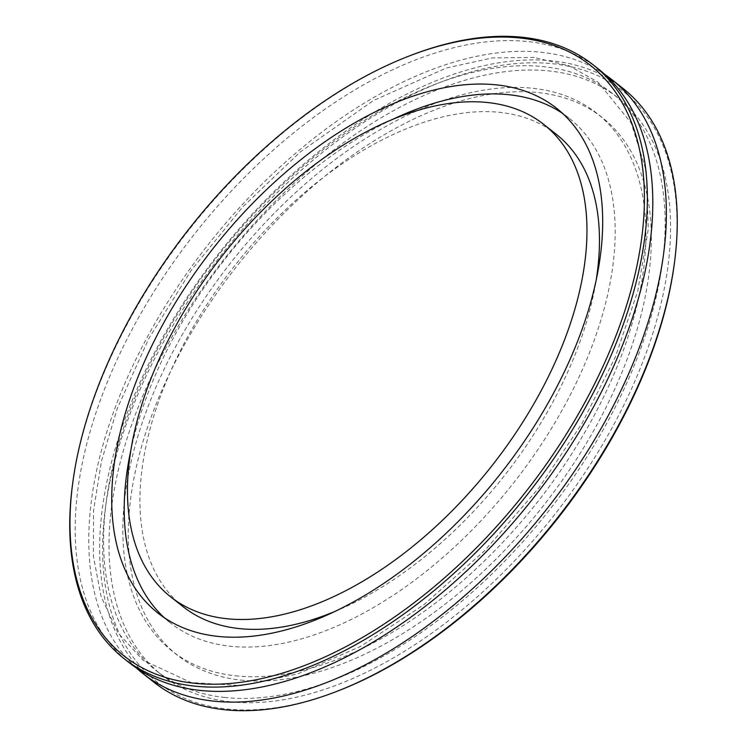 <?xml version="1.0" encoding="UTF-8"?>
<svg xmlns="http://www.w3.org/2000/svg" width="747" height="747" viewBox="0 0 747 747"><rect width="100%" height="100%" fill="white"/><g stroke="black" fill="none" stroke-linecap="round" stroke-linejoin="round"><path stroke-width="0.56" stroke-dasharray="3.73 2.8" d="M412.148 54.867A378.365 214.809 -51.7 0 0 72.478 484.878M598.524 69.088A378.365 214.809 -51.7 0 0 528.549 41.636A378.365 214.809 -51.7 0 0 158.037 285.214A378.365 214.809 -51.7 0 0 129.464 662.897M153.91 682.207A378.365 214.809 128.3 0 1 182.483 304.524A378.365 214.809 128.3 0 1 552.985 60.946A378.365 214.809 128.3 0 1 622.97 88.389M674.289 263.878A376.264 213.614 -51.7 0 0 473.01 71.46A376.264 213.614 -51.7 0 0 131.183 410.934A376.264 213.614 -51.7 0 0 226.154 708.922A376.264 213.614 -51.7 0 0 336.505 691.498M229.815 701.713A367.851 208.843 -51.7 0 0 590.027 464.905A367.851 208.843 -51.7 0 0 617.806 97.708A367.851 208.843 -51.7 0 0 549.773 71.03A367.851 208.843 -51.7 0 0 189.561 307.839A367.851 208.843 -51.7 0 0 161.782 675.027A367.851 208.843 -51.7 0 0 229.815 701.713M605.126 74.691A378.365 214.809 -51.7 0 0 542.126 52.365A378.365 214.809 -51.7 0 0 175.741 289.612A378.365 214.809 -51.7 0 0 136.449 668.023M240.786 680.087A342.63 194.519 -51.7 0 0 576.301 459.517A342.63 194.519 -51.7 0 0 602.175 117.503A342.63 194.519 -51.7 0 0 538.802 92.656A342.63 194.519 -51.7 0 0 203.287 313.226A342.63 194.519 -51.7 0 0 177.412 655.24A342.63 194.519 -51.7 0 0 240.786 680.087M235.352 675.802A342.63 194.519 -51.7 0 0 570.867 455.222A342.63 194.519 -51.7 0 0 596.741 113.217A342.63 194.519 -51.7 0 0 533.377 88.361A342.63 194.519 -51.7 0 0 197.862 308.941A342.63 194.519 -51.7 0 0 171.987 650.945A342.63 194.519 -51.7 0 0 235.352 675.802M224.38 697.418A367.851 208.843 -51.7 0 0 584.593 460.61A367.851 208.843 -51.7 0 0 612.381 93.422A367.851 208.843 -51.7 0 0 544.348 66.735A367.851 208.843 -51.7 0 0 184.126 303.553A367.851 208.843 -51.7 0 0 156.347 670.741A367.851 208.843 -51.7 0 0 224.38 697.418M392.362 119.511A321.612 182.585 -51.7 0 0 130.781 450.656M164.293 617.694A321.612 182.585 -51.7 0 0 170.344 622.867A321.612 182.585 -51.7 0 0 229.824 646.192A321.612 182.585 -51.7 0 0 544.759 439.152A321.612 182.585 -51.7 0 0 569.046 118.129A321.612 182.585 -51.7 0 0 562.612 113.432M334.544 611.616A301.004 170.895 -51.7 0 0 596.125 280.461M556.282 134.292A301.004 170.895 -51.7 0 0 500.611 112.461A301.004 170.895 -51.7 0 0 205.845 306.233A301.004 170.895 -51.7 0 0 183.118 606.704M602.175 117.503L596.741 113.217M177.412 655.24L171.987 650.945M617.806 97.708L612.381 93.422M161.782 675.027L156.347 670.741M534.189 57.454L492.394 57.902L446.482 67.958L373.575 100.462L300.387 151.874L242.616 207.05L191.213 270.358L148.718 338.699L117.195 408.684L101.489 461.086L93.506 510.836L93.412 556.431L101.078 596.479L118.017 632.905L143.088 660.264L191.055 682.553L240.982 685.625L297.651 673.934L360.502 646.454L423.96 604.668L484.616 550.716L539.287 487.399L582.044 423.353L615.351 356.945L637.751 291.162L648.293 229.03L646.239 170.942L631.215 123.059L598.067 82.123L568.962 65.745L534.189 57.454M569.046 118.129L556.552 108.259M170.344 622.867L157.86 612.998"/><path stroke-width="1.12" d="M193.566 683.178A376.264 213.614 128.3 0 1 72.711 483.122A376.264 213.614 128.3 0 1 410.495 55.502A376.264 213.614 128.3 0 1 622.148 318.792A376.264 213.614 128.3 0 1 193.566 683.178M72.711 483.122L72.478 484.878A378.365 214.809 -51.7 0 0 124.03 658.611A378.365 214.809 -51.7 0 0 194.015 686.054A378.365 214.809 -51.7 0 0 564.517 442.476A378.365 214.809 -51.7 0 0 593.09 64.793A378.365 214.809 -51.7 0 0 523.115 37.35A378.365 214.809 -51.7 0 0 412.148 54.867L410.495 55.502M124.03 658.611L129.464 662.897A378.365 214.809 -51.7 0 0 199.44 690.34A378.365 214.809 -51.7 0 0 569.952 446.762A378.365 214.809 -51.7 0 0 598.524 69.088L593.09 64.793M217.34 636.332A321.612 182.585 -51.7 0 0 532.266 429.282A321.612 182.585 -51.7 0 0 556.552 108.259A321.612 182.585 -51.7 0 0 497.072 84.934A321.612 182.585 -51.7 0 0 182.147 291.974A321.612 182.585 -51.7 0 0 157.86 612.998A321.612 182.585 -51.7 0 0 217.34 636.332M612.101 79.808L622.97 88.389A378.365 214.809 128.3 0 1 674.522 262.122A378.365 214.809 128.3 0 1 334.852 692.133A378.365 214.809 128.3 0 1 223.885 709.65A378.365 214.809 128.3 0 1 153.91 682.207L143.041 673.626A378.365 214.809 -51.7 0 0 213.016 701.069A378.365 214.809 -51.7 0 0 583.528 457.491A378.365 214.809 -51.7 0 0 612.101 79.808A378.365 214.809 -51.7 0 0 605.126 74.691M334.852 692.133L336.505 691.498A376.264 213.614 -51.7 0 0 674.289 263.878L674.522 262.122M136.449 668.023A378.365 214.809 -51.7 0 0 143.041 673.626M562.612 113.432A321.612 182.585 -51.7 0 0 509.566 94.794A321.612 182.585 -51.7 0 0 392.362 119.511M130.781 450.656A321.612 182.585 -51.7 0 0 164.293 617.694M170.624 596.834A301.004 170.895 -51.7 0 0 226.294 618.665A301.004 170.895 -51.7 0 0 521.051 424.884A301.004 170.895 -51.7 0 0 543.788 124.422A301.004 170.895 -51.7 0 0 488.118 102.591A301.004 170.895 -51.7 0 0 193.361 296.372A301.004 170.895 -51.7 0 0 170.624 596.834L183.118 606.704A301.004 170.895 -51.7 0 0 238.788 628.535A301.004 170.895 -51.7 0 0 334.544 611.616M596.125 280.461A301.004 170.895 -51.7 0 0 556.282 134.292L543.788 124.422"/></g></svg>

